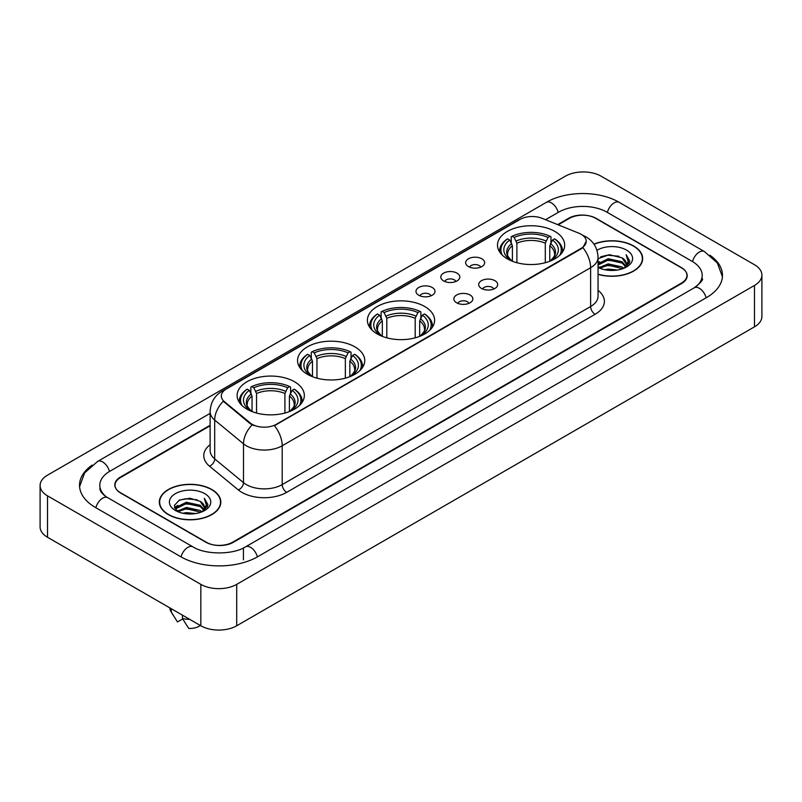 <?xml version="1.0" encoding="UTF-8"?>
<svg xmlns="http://www.w3.org/2000/svg" width="802" height="802" viewBox="0 0 802 802"><rect width="100%" height="100%" fill="white"/><g stroke="black" fill="none" stroke-linecap="round" stroke-linejoin="round"><path stroke-width="1.2" d="M424.759 306.534A33.604 19.398 0 0 0 388.138 302.324A33.604 19.398 0 0 0 367.396 320.249A33.604 19.398 0 0 0 377.241 333.963A33.604 19.398 0 0 0 413.862 338.173A33.604 19.398 0 0 0 434.604 320.249A33.604 19.398 0 0 0 424.759 306.534M354.915 346.855A33.604 19.398 0 0 0 318.304 342.654A33.604 19.398 0 0 0 297.552 360.569A33.604 19.398 0 0 0 307.397 374.293A33.604 19.398 0 0 0 344.018 378.494A33.604 19.398 0 0 0 364.76 360.569A33.604 19.398 0 0 0 354.915 346.855M294.484 381.742A33.604 19.398 0 0 0 257.873 377.541A33.604 19.398 0 0 0 237.131 395.456A33.604 19.398 0 0 0 246.966 409.18A33.604 19.398 0 0 0 283.587 413.381A33.604 19.398 0 0 0 304.329 395.456A33.604 19.398 0 0 0 294.484 381.742M554.854 231.427A33.604 19.398 0 0 0 518.232 227.217A33.604 19.398 0 0 0 497.491 245.141A33.604 19.398 0 0 0 507.335 258.856A33.604 19.398 0 0 0 543.946 263.066A33.604 19.398 0 0 0 564.688 245.141A33.604 19.398 0 0 0 554.854 231.427M468.418 266.575A9.514 5.494 180 0 1 466.533 265.021A9.514 5.494 180 0 1 469.681 258.194A9.514 5.494 180 0 1 481.872 258.805A9.514 5.494 180 0 1 483.756 265.021A9.514 5.494 180 0 1 468.418 266.575M480.709 267.136A5.704 3.298 0 0 0 479.185 265.532A5.704 3.298 0 0 0 473.561 264.7A5.704 3.298 0 0 0 469.581 267.136M443.586 280.911A9.514 5.494 180 0 1 441.702 279.357A9.514 5.494 180 0 1 444.849 272.53A9.514 5.494 180 0 1 457.04 273.141A9.514 5.494 180 0 1 458.924 279.357A9.514 5.494 180 0 1 443.586 280.911M455.877 281.482A5.704 3.298 0 0 0 454.343 279.878A5.704 3.298 0 0 0 448.729 279.036A5.704 3.298 0 0 0 444.749 281.482M418.754 295.246A9.514 5.494 180 0 1 416.87 293.692A9.514 5.494 180 0 1 420.017 286.865A9.514 5.494 180 0 1 432.198 287.487A9.514 5.494 180 0 1 434.093 293.692A9.514 5.494 180 0 1 418.754 295.246M431.045 295.818A5.704 3.298 0 0 0 429.511 294.214A5.704 3.298 0 0 0 423.887 293.382A5.704 3.298 0 0 0 419.907 295.818M481.471 288.439A9.514 5.494 180 0 1 479.576 286.885A9.514 5.494 180 0 1 482.734 280.068A9.514 5.494 180 0 1 494.914 280.68A9.514 5.494 180 0 1 496.799 286.885A9.514 5.494 180 0 1 481.471 288.439M493.761 289.011A5.704 3.298 0 0 0 492.227 287.407A5.704 3.298 0 0 0 486.603 286.575A5.704 3.298 0 0 0 482.624 289.011M456.629 302.775A9.514 5.494 180 0 1 454.744 301.221A9.514 5.494 180 0 1 457.892 294.404A9.514 5.494 180 0 1 470.082 295.016A9.514 5.494 180 0 1 471.967 301.221A9.514 5.494 180 0 1 456.629 302.775M468.919 303.346A5.704 3.298 0 0 0 467.396 301.742A5.704 3.298 0 0 0 461.772 300.91A5.704 3.298 0 0 0 457.792 303.346M578.924 233.212A17.113 9.885 180 0 1 581.209 234.324A17.113 9.885 180 0 1 586.222 241.312A17.113 9.885 180 0 1 581.209 248.299L276.379 424.288A17.113 9.885 180 0 1 250.254 422.975L224.41 401.662A17.113 9.885 180 0 1 221.312 395.998A17.113 9.885 180 0 1 226.324 389L520.087 219.397A17.113 9.885 180 0 1 542.012 218.294L578.924 233.212M210.114 425.802L120.601 477.481A19.017 10.977 0 0 0 115.027 485.24A19.017 10.977 0 0 0 120.601 493.009L205.773 542.182A19.017 10.977 0 0 0 232.67 542.182L681.399 283.106A19.017 10.977 0 0 0 686.973 275.347A19.017 10.977 0 0 0 681.399 267.577L596.227 218.405A19.017 10.977 0 0 0 569.33 218.405L558.192 224.831M695.865 286.795A34.235 19.769 0 0 0 702.191 275.347A34.235 19.769 0 0 0 692.156 261.372L606.984 212.199A34.235 19.769 0 0 0 558.573 212.199L545.54 219.718M210.114 413.371L109.844 471.265A34.235 19.769 0 0 0 99.809 485.24A34.235 19.769 0 0 0 106.135 496.689M200.841 584.367A25.363 14.636 0 0 0 236.7 584.367L754.471 285.442A25.363 14.636 0 0 0 761.9 275.086A25.363 14.636 0 0 0 754.471 264.73L601.159 176.219A25.363 14.636 0 0 0 565.3 176.219L47.529 475.155A25.363 14.636 0 0 0 40.1 485.501A25.363 14.636 0 0 0 47.529 495.857L200.841 584.367L200.841 625.781A25.363 14.636 0 0 0 236.7 625.781L754.471 326.845A25.363 14.636 0 0 0 761.9 316.499L761.9 275.086M40.1 485.501L40.1 526.914A25.363 14.636 0 0 0 47.529 537.27L200.841 625.781M92.13 465.11A54.526 31.478 0 0 0 79.528 485.24A54.526 31.478 0 0 0 95.498 507.506L180.671 556.678A54.526 31.478 0 0 0 257.773 556.678L706.502 297.602A54.526 31.478 0 0 0 722.472 275.347A54.526 31.478 0 0 0 709.87 255.216M598.051 274.364A30.747 17.754 0 0 0 642.663 258.525A30.747 17.754 0 0 0 633.66 245.973A30.747 17.754 0 0 0 593.931 244.119M211.828 489.511A30.747 17.754 0 0 0 178.315 485.671A30.747 17.754 0 0 0 159.337 502.062A30.747 17.754 0 0 0 168.34 514.623A30.747 17.754 0 0 0 201.853 518.463A30.747 17.754 0 0 0 220.831 502.062A30.747 17.754 0 0 0 211.828 489.511M586.222 241.312L582.874 247.607L581.209 248.81L274.454 425.672A22.185 12.812 60 0 1 282.204 445.772A25.363 14.636 180 0 1 246.344 445.772A25.363 14.636 180 0 1 243.497 443.817L214.695 420.068A25.363 14.636 180 0 1 210.114 411.677L210.114 450.493A25.363 14.636 0 0 0 214.695 458.894L243.497 482.644A25.363 14.636 0 0 0 246.344 484.598A25.363 14.636 0 0 0 282.204 484.598L590.623 306.534A25.363 14.636 0 0 0 598.051 296.179L598.051 257.362A25.363 14.636 180 0 1 590.623 267.708A22.185 12.812 -120 0 0 582.874 247.607M254.094 425.672L250.254 423.727L223.257 401.241A22.185 14.837 129.5 0 0 214.695 420.068L214.695 458.894A6.336 4.241 -50.5 0 1 209.502 466.173A31.699 18.306 180 0 1 210.114 444.689M210.114 425.281L120.37 477.09A19.017 10.977 0 0 0 114.806 484.859A19.017 10.977 0 0 0 120.37 492.618L206.445 542.312A19.017 10.977 0 0 0 233.342 542.312L681.63 283.497A19.017 10.977 0 0 0 687.194 275.738A19.017 10.977 0 0 0 681.63 267.968L595.555 218.274A19.017 10.977 0 0 0 568.658 218.274L557.671 224.62M604.708 269.713L608.207 269.081L617.53 270.013M608.808 270.324L613.37 270.424M598.873 267.728L608.207 263.898L622.051 266.906L623.806 268.289M599.766 268.179L608.207 265.191L622.753 268.69M598.051 263.758L608.207 258.725L622.051 261.733L625.75 265.853M598.051 265.051L608.207 260.018L622.051 263.026L625.42 266.464M625.961 266.394L626.121 267.006M623.876 268.259A14.336 8.271 0 0 0 626.252 263.698A14.336 8.271 0 0 0 622.051 257.843L626.242 264.008M625.821 266.545L625.289 267.627M598.051 274.164A30.426 17.574 0 0 0 642.352 258.525A30.426 17.574 0 0 0 633.44 246.104A30.426 17.574 0 0 0 594.051 244.299M598.051 267.377A20.672 11.93 0 0 0 626.532 266.966A20.672 11.93 0 0 0 626.532 250.084A20.672 11.93 0 0 0 596.949 250.294M622.051 257.843L609.289 254.695L598.051 258.655M625.279 267.627L629.54 262.174L629.68 260.901L626.131 254.745L628.207 261.622L624.106 268.159M626.131 254.745L629.67 261.141M600.678 256.81L607.325 255.196L619.004 256.259M628.126 262.064L629.009 263.587M603.044 261.181L607.325 260.369L618.573 261.302M603.044 266.364L607.325 265.552L618.573 266.485M628.217 261.542L629.149 263.277M598.051 262.695L599.655 261.803M598.623 267.517L599.655 266.976M182.876 513.25L186.375 512.618L195.688 513.551M186.966 513.861L191.538 513.972M177.041 511.275L186.375 507.445L200.219 510.453L201.974 511.826M177.934 511.726L186.375 508.739L200.911 512.227M175.889 510.212L176.239 507.255L186.375 502.273L200.219 505.27L203.919 509.4M175.808 509.841L176.239 508.548L186.375 503.566L200.219 506.573L203.588 510.012M204.119 509.942L204.279 510.553M202.044 511.796A14.336 8.271 0 0 0 204.41 507.245A14.336 8.271 0 0 0 200.219 501.39L204.4 507.556M203.989 510.092L207.708 505.721L207.848 504.438L204.289 498.283L206.365 505.17L202.274 511.706M168.56 514.493A30.426 17.574 0 0 0 201.723 518.303A30.426 17.574 0 0 0 220.51 502.062A30.426 17.574 0 0 0 211.598 489.641A30.426 17.574 0 0 0 178.435 485.832A30.426 17.574 0 0 0 159.648 502.062A30.426 17.574 0 0 0 168.56 514.493M204.7 493.631A20.672 11.93 0 0 0 175.468 493.631A20.672 11.93 0 0 0 175.468 510.503A20.672 11.93 0 0 0 204.7 510.503A20.672 11.93 0 0 0 204.7 493.631M200.219 501.39L190.004 498.253L179.417 500.077L174.315 505.501L177.212 511.405M169.793 607.856A20.291 11.709 0 0 0 170.906 611.485A20.291 11.709 0 0 0 171.277 612.056L177.483 621.931L182.706 618.913M171.277 612.056L171.277 608.708M182.485 615.184L182.485 618.522L188.691 628.397A12.682 7.318 0 0 0 200.289 625.46M182.485 618.522A20.291 11.709 0 0 0 189.743 619.375M204.289 498.283L207.838 504.689M178.846 500.358L185.483 498.744L197.172 499.796M206.294 505.611L207.167 507.125M174.575 508.147L176.61 506.643M181.202 504.729L185.483 503.917L196.741 504.849M181.202 509.912L185.483 509.09L196.741 510.032M206.375 505.09L207.317 506.824M174.415 507.656L177.813 505.35M176.791 511.064L177.813 510.523M512.418 261.272L512.418 245.783L509.701 240.039A27.258 15.739 0 0 0 509.701 259.557L509.19 259.858M511.215 242.635L511.215 236.77L512.117 236.249A30.175 17.423 0 0 1 550.072 236.249L547.997 237.452A27.258 15.739 0 0 0 514.192 237.452L516.899 243.196L516.899 262.725M545.29 262.725L545.29 243.196L547.997 237.452M502.443 255.277A30.175 17.423 0 0 1 507.626 238.846L506.734 239.357A31.448 18.155 0 0 0 499.646 250.836A31.448 18.155 0 0 0 499.726 252.089M550.072 236.249L550.974 236.77L550.974 242.635M507.626 238.846L509.701 240.039M514.192 237.452L512.117 236.249M509.701 259.557L512.197 261.181M562.463 252.089A31.448 18.155 0 0 0 562.533 250.836A31.448 18.155 0 0 0 555.455 239.357L554.553 238.846A30.175 17.423 0 0 1 559.736 255.277M552.989 259.858L552.478 259.557A27.258 15.739 0 0 0 552.478 240.039L554.553 238.846M549.992 261.181L552.478 259.557M552.478 240.039L549.771 245.783L549.771 261.272M382.323 336.379L382.323 320.89L379.617 315.146A27.258 15.739 0 0 0 379.617 334.665L379.105 334.965M381.12 317.742L381.12 311.878L382.023 311.366A30.175 17.423 0 0 1 419.977 311.366L417.902 312.559A27.258 15.739 0 0 0 384.098 312.559L386.805 318.304L386.805 337.832M415.195 337.832L415.195 318.304L417.902 312.559M372.359 330.384A30.175 17.423 0 0 1 377.541 313.953L376.639 314.464A31.448 18.155 0 0 0 369.552 325.943A31.448 18.155 0 0 0 369.632 327.196M419.977 311.366L420.88 311.878L420.88 317.742M377.541 313.953L379.617 315.146M384.098 312.559L382.023 311.366M379.617 334.665L382.103 336.289M432.368 327.196A31.448 18.155 0 0 0 432.448 325.943A31.448 18.155 0 0 0 425.361 314.464L424.458 313.953A30.175 17.423 0 0 1 429.641 330.384M422.895 334.965L422.383 334.665A27.258 15.739 0 0 0 422.383 315.146L424.458 313.953M419.897 336.289L422.383 334.665M422.383 315.146L419.677 320.89L419.677 336.379M312.479 376.699L312.479 361.211L309.772 355.466A27.258 15.739 0 0 0 309.772 374.995L309.261 375.286M311.276 358.073L311.276 352.198L312.178 351.687A30.175 17.423 0 0 1 350.133 351.687L348.058 352.88A27.258 15.739 0 0 0 314.254 352.88L316.96 358.624L316.96 378.153M345.351 378.153L345.351 358.624L348.058 352.88M302.514 370.714A30.175 17.423 0 0 1 307.697 354.273L306.795 354.785A31.448 18.155 0 0 0 299.707 366.263A31.448 18.155 0 0 0 299.788 367.527M350.133 351.687L351.035 352.198L351.035 358.073M307.697 354.273L309.772 355.466M314.254 352.88L312.178 351.687M309.772 374.995L312.259 376.609M362.524 367.527A31.448 18.155 0 0 0 362.604 366.263A31.448 18.155 0 0 0 355.517 354.785L354.614 354.273A30.175 17.423 0 0 1 359.797 370.714M353.05 375.286L352.539 374.995A27.258 15.739 0 0 0 352.539 355.466L354.614 354.273M350.053 376.609L352.539 374.995M352.539 355.466L349.832 361.211L349.832 376.699M252.049 411.586L252.049 396.098L249.342 390.363A27.258 15.739 0 0 0 249.342 409.882L248.831 410.173M250.846 392.96L250.846 387.085L251.748 386.574A30.175 17.423 0 0 1 289.702 386.574L287.637 387.767A27.258 15.739 0 0 0 253.823 387.767L256.54 393.511L256.54 413.04M284.921 413.04L284.921 393.511L287.637 387.767M242.084 405.601A30.175 17.423 0 0 1 247.267 389.16L246.364 389.672A31.448 18.155 0 0 0 239.287 401.15A31.448 18.155 0 0 0 239.357 402.414M289.702 386.574L290.605 387.085L290.605 392.96M247.267 389.16L249.342 390.363M253.823 387.767L251.748 386.574M249.342 409.882L251.828 411.496M302.093 402.414A31.448 18.155 0 0 0 302.174 401.15A31.448 18.155 0 0 0 295.096 389.672L294.194 389.16A30.175 17.423 0 0 1 299.377 405.601M292.63 410.173L292.118 409.882A27.258 15.739 0 0 0 292.118 390.363L294.194 389.16M289.622 411.496L292.118 409.882M292.118 390.363L289.402 396.098L289.402 411.586M224.41 401.662L224.41 402.414M250.254 422.975L250.254 423.727M276.379 424.288L276.379 424.799M581.209 248.299L581.209 248.81M257.392 556.899A10.145 5.855 -120 0 0 250.605 547.355A10.145 5.855 -120 0 0 245.532 546.854C233.051 554.924 205.382 554.924 192.911 546.854L107.739 497.681C106.726 497.31 101.784 493.942 100.23 490.373L99.809 488.348M181.051 556.899A10.145 5.855 -60 0 1 187.838 547.355A10.145 5.855 -60 0 1 192.911 546.854M95.879 507.726A10.145 5.855 -60 0 1 102.666 498.182A10.145 5.855 -60 0 1 107.739 497.681M79.578 486.674L84.631 472.879L97.593 461.451A10.145 5.855 60 0 1 102.666 461.952A10.145 5.855 60 0 1 109.463 471.496M97.593 461.451L546.332 202.375A10.145 5.855 60 0 1 551.395 202.876A10.145 5.855 60 0 1 558.192 212.41M546.332 202.375C566.112 190.605 599.445 190.605 619.234 202.375A10.145 5.855 120 0 0 614.162 202.876A10.145 5.855 120 0 0 607.365 212.41M722.422 276.77L717.369 262.976L704.407 251.547A10.145 5.855 120 0 0 699.334 252.049A10.145 5.855 120 0 0 692.537 261.592M706.121 297.823A10.145 5.855 -120 0 0 699.334 288.289A10.145 5.855 -120 0 0 694.261 287.788L245.532 546.854M236.7 625.781L236.7 584.367M47.529 537.27L47.529 495.857M754.471 326.845L754.471 285.442M243.427 559.786L243.427 548.398M286.685 492.358A6.336 3.659 60 0 1 282.204 484.598L282.204 445.772L590.623 267.708L590.623 306.534A6.336 3.659 60 0 0 595.104 314.294L286.685 492.358A31.699 18.306 180 0 1 241.863 492.358A31.699 18.306 180 0 1 238.304 489.922L209.502 466.173M598.051 257.362C597.62 248.239 593.61 241.402 586.031 236.851L582.823 235.287A22.185 10.396 112 0 0 582.533 235.176M224.44 390.303A22.185 12.812 -120 0 0 222.134 391.165C214.555 395.717 210.545 402.554 210.114 411.677M222.134 391.165L518.222 220.219A22.185 12.812 60 0 1 519.907 219.507M252.149 424.9A22.185 14.837 129.5 0 0 243.497 443.817L243.497 482.644A6.336 4.241 -50.5 0 1 238.304 489.922M598.051 290.374A31.699 18.306 180 0 1 595.104 314.294M512.418 245.783A23.458 13.544 0 0 0 507.636 253.973C506.994 255.176 508.408 257.452 511.866 260.8M545.29 243.196A23.458 13.544 0 0 0 516.899 243.196M511.756 243.567A24.381 14.075 0 0 0 511.756 260.72M545.951 240.981A24.381 14.075 0 0 0 516.237 240.981M550.433 260.72A24.381 14.075 0 0 0 550.433 243.567M550.312 260.8C553.781 257.452 555.184 255.186 554.553 253.973A23.458 13.544 0 0 0 549.771 245.783M382.323 320.89A23.458 13.544 0 0 0 377.541 329.081C376.9 330.284 378.313 332.559 381.772 335.908M415.195 318.304A23.458 13.544 0 0 0 386.805 318.304M381.662 318.675A24.381 14.075 0 0 0 381.662 335.827M415.857 316.088A24.381 14.075 0 0 0 386.143 316.088M420.338 335.827A24.381 14.075 0 0 0 420.338 318.675M420.228 335.908C423.687 332.569 425.1 330.294 424.458 329.081A23.458 13.544 0 0 0 419.677 320.89M312.479 361.211A23.458 13.544 0 0 0 307.697 369.411C307.056 370.604 308.469 372.88 311.938 376.228M345.351 358.624A23.458 13.544 0 0 0 316.96 358.624M311.818 359.005A24.381 14.075 0 0 0 311.818 376.158M346.013 356.409A24.381 14.075 0 0 0 316.299 356.409M350.494 376.158A24.381 14.075 0 0 0 350.494 359.005M350.384 376.228C353.842 372.89 355.256 370.614 354.614 369.411A23.458 13.544 0 0 0 349.832 361.211M252.049 396.098A23.458 13.544 0 0 0 247.267 404.298C246.625 405.491 248.039 407.767 251.507 411.115M284.921 393.511A23.458 13.544 0 0 0 256.54 393.511M251.387 393.892A24.381 14.075 0 0 0 251.387 411.045M285.582 391.306A24.381 14.075 0 0 0 255.878 391.306M290.063 411.045A24.381 14.075 0 0 0 290.063 393.892M289.953 411.115C293.412 407.777 294.825 405.501 294.184 404.298A23.458 13.544 0 0 0 289.402 396.098M702.191 278.454C703.605 279.477 700.958 282.585 694.261 287.788M619.234 202.375L704.407 251.547M518.222 220.219L522.292 218.324M642.352 261.061L642.352 258.525M175.748 510.052L175.748 509.19M220.51 504.608L220.51 502.062M172.961 614.933L170.906 611.485M159.648 504.608L159.648 502.062M499.646 251.978L499.646 250.836M562.533 251.978L562.533 250.836M369.552 327.086L369.552 325.943M432.448 327.086L432.448 325.943M299.707 367.406L299.707 366.263M362.604 367.406L362.604 366.263M239.287 402.293L239.287 401.15M302.174 402.293L302.174 401.15"/></g></svg>
